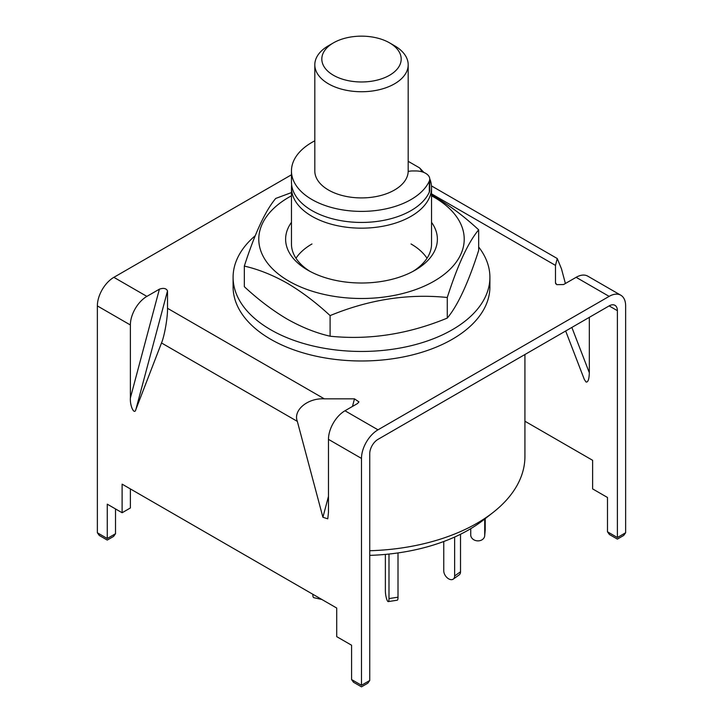 <?xml version="1.0" encoding="UTF-8"?>
<svg xmlns="http://www.w3.org/2000/svg" width="723" height="723" viewBox="0 0 723 723"><rect width="100%" height="100%" fill="white"/><g stroke="black" fill="none" stroke-linecap="round" stroke-linejoin="round"><path stroke-width="1.08" d="M430.149 179.711A70.041 40.434 180 0 1 431.541 187.727A70.041 40.434 180 0 1 388.305 225.088A70.041 40.434 180 0 1 311.975 216.322A70.041 40.434 180 0 1 291.459 187.727A70.041 40.434 180 0 1 291.64 184.871M524.925 354.523L524.925 456.502A163.425 94.352 180 0 1 493.05 512.48A163.425 94.352 180 0 1 369.742 550.736M369.742 555.372A151.667 87.564 0 0 0 483.588 519.891L493.05 512.48M408.188 161.319L419.602 167.908L423.922 172.472M419.602 167.908A63.037 36.394 180 0 1 422.006 171.812M408.179 171.487A11.676 6.742 180 0 1 412.716 170.953L415.752 170.953A14.008 8.089 180 0 1 429.76 179.042L429.76 190.104A14.008 8.089 180 0 1 429.317 192.119A70.041 40.434 180 0 1 411.026 210.601A70.041 40.434 180 0 1 334.695 219.367A70.041 40.434 180 0 1 291.459 182.015L291.459 170.953A70.041 40.434 180 0 1 311.975 142.368A70.041 40.434 180 0 1 314.812 140.813M429.76 179.042A14.008 8.089 180 0 1 429.317 181.066A70.041 40.434 180 0 1 411.026 199.548A70.041 40.434 180 0 1 334.695 208.314A70.041 40.434 180 0 1 291.459 170.953M484.717 519.006L484.717 535.363A7.004 5.712 5.2 0 1 484.699 535.788A7.004 5.712 5.2 0 1 477.731 540.876A7.004 5.712 5.2 0 1 470.736 534.939L470.736 528.685M485.214 518.626L485.214 529.986A7.004 5.712 5.2 0 1 485.187 530.402L484.699 535.788M454.64 537.044L454.64 575.951A7.004 4.446 54.5 0 1 453.267 579.114A7.004 4.446 54.5 0 1 449.2 579.132A7.004 4.446 54.5 0 1 443.759 570.863L443.759 541.509M460.524 534.27L460.524 571.766A7.004 4.446 54.5 0 1 459.141 574.921L453.267 579.114M388.992 554.053L388.992 598.581A7.004 1.482 81.2 0 1 388.251 601.599A7.004 1.482 81.2 0 1 387.176 600.397A7.004 1.482 81.2 0 1 385.368 590.772L385.368 554.414M398.012 552.932L398.012 597.189A7.004 1.482 81.2 0 1 397.27 600.207L388.251 601.599M312.833 594.261L312.833 594.613A7.004 2.052 102.5 0 0 313.827 597.677L321.807 599.448M333.439 75.264A39.684 22.91 0 0 0 389.561 75.264A39.684 22.91 0 0 0 389.561 42.865L394.514 45.721A46.688 26.959 180 0 1 408.188 64.781A46.688 26.959 180 0 1 379.367 89.688A46.688 26.959 180 0 1 328.486 83.841A46.688 26.959 180 0 1 314.812 64.781A46.688 26.959 180 0 1 328.486 45.721L333.439 42.865A39.684 22.91 0 0 0 333.439 75.264M408.188 64.781L408.188 170.953A46.688 26.959 180 0 1 379.367 195.861A46.688 26.959 180 0 1 328.486 190.022A46.688 26.959 180 0 1 314.812 170.953L314.812 64.781M394.514 45.721L389.561 42.865A39.684 22.91 0 0 0 333.439 42.865M361.482 685.268L369.742 680.506L367.808 683.199L361.482 686.85L353.511 682.25L351.577 679.557L361.482 685.268C361.482 687.329 361.482 687.329 361.482 685.268C361.482 687.329 361.482 687.329 361.482 685.268L361.482 458.418A23.344 13.475 120 0 1 377.993 429.824L609.137 296.376L576.123 277.316L563.606 284.537L556.791 284.663L555.481 282.801L555.481 265.395L431.541 193.836M571.857 327.429L589.326 372.761C589.118 379.367 588.016 382.449 586.028 382.006L584.329 379.448L565.666 331.007M431.468 185.901L557.243 258.518L561.491 268.866L565.395 283.506M576.123 277.316A23.344 13.475 -60 0 1 587.79 276.159L620.804 295.219A23.344 13.475 120 0 1 625.639 305.901L625.639 532.761L623.705 535.454L617.388 539.105L609.417 534.505L607.483 531.803L617.388 537.523C617.388 539.584 617.388 539.584 617.388 537.523C617.388 539.584 617.388 539.584 617.388 537.523L625.639 532.761M291.459 174.794L113.863 277.334A23.344 13.475 -60 0 0 97.361 305.919L97.361 532.779L107.257 538.499C107.257 540.551 107.257 540.551 107.257 538.499C107.257 540.551 107.257 540.551 107.257 538.499L115.517 533.728L113.583 536.43L107.257 540.072L99.295 535.472L97.361 532.779M130.375 324.989A23.344 13.475 120 0 1 146.877 296.394L159.394 289.173C163.552 287.754 166.263 288.332 167.519 290.899L167.519 308.305C167.781 317.036 164.483 336.096 161.509 342.964L135.933 409.326C134.487 415.617 129.824 406.109 130.375 397.993L130.375 324.989L97.361 305.919M352.463 406.443L354.487 398.852L324.338 398.852L167.519 308.305M354.487 398.852L358.951 401.889L357.487 403.542L344.979 410.763A23.344 13.475 120 0 0 328.468 439.358L328.468 512.363L327.772 518.816L322.91 517.27L297.334 421.382C292.887 410.23 307.736 397.84 324.338 398.852M555.598 283.398L555.924 283.949M557.243 258.518L555.481 265.395M369.742 680.506L369.742 453.655A11.676 6.742 120 0 1 377.993 439.358L609.137 305.901A11.676 6.742 120 0 1 614.975 305.323A11.676 6.742 120 0 1 617.388 310.673L617.388 537.523M620.804 295.219A23.344 13.475 120 0 0 609.137 296.376M524.925 421.22L592.625 460.307L592.625 488.902L607.483 497.478L607.483 531.803M589.326 372.761L589.326 317.343M351.577 679.557L351.577 645.223L336.719 636.647L336.719 608.052L122.115 484.148L122.115 512.743L107.257 504.166L107.257 538.499M130.375 488.92L130.375 507.98L122.115 512.743M115.517 508.929L115.517 533.728M233.095 277.325L233.095 286.85A128.405 74.135 0 0 0 319.521 356.909A128.405 74.135 0 0 0 489.905 286.85L489.905 277.325A128.405 74.135 180 0 1 319.521 347.383A128.405 74.135 180 0 1 233.095 277.325A128.405 74.135 180 0 1 255.219 235.725M478.671 247.004A128.405 74.135 180 0 1 489.905 277.325M311.975 243.967A70.041 40.434 0 0 0 295.987 258.256M309.995 271.36A70.041 40.434 180 0 1 291.459 243.967L291.459 187.727M431.541 222.35A75.87 43.805 180 0 1 415.156 270.176A75.87 43.805 180 0 1 307.853 270.176A75.87 43.805 180 0 1 307.844 270.176A75.87 43.805 180 0 1 291.459 222.35M431.541 195.816A102.72 59.304 180 0 1 434.134 197.262A102.72 59.304 180 0 1 434.134 281.13A102.72 59.304 180 0 1 288.866 281.13A102.72 59.304 180 0 1 291.459 195.816M291.929 192.408L275.725 198.436C265.287 210.872 254.821 233.421 244.329 266.091C258.328 269.281 272.625 274.984 287.212 283.19C301.834 291.83 316.132 302.639 330.104 315.608C369.055 299.53 408.115 293.484 447.275 297.487C457.713 264.934 468.179 242.386 478.671 229.833C464.672 216.855 450.375 206.046 435.788 197.406L431.541 195.038M478.671 229.833L478.671 250.429C468.233 282.982 457.767 305.531 447.275 318.084C408.323 334.171 369.263 340.208 330.104 336.213C316.096 333.014 301.798 327.32 287.212 319.114C272.598 310.465 258.301 299.656 244.329 286.688L244.329 266.091M427.013 258.256A70.041 40.434 0 0 0 411.026 243.967M431.541 187.727L431.541 243.967A70.041 40.434 180 0 1 413.005 271.36M447.275 297.487L447.275 318.084M330.104 315.608L330.104 336.213M429.317 192.119L429.317 181.066M484.717 535.363L485.214 529.986M454.64 575.951L460.524 571.766M388.992 598.581L398.012 597.189M312.833 594.613L313.818 594.83M146.877 296.394L113.863 277.334M377.993 429.824L344.979 410.763M617.388 310.673L609.137 305.901M167.519 290.899L135.933 409.326M130.375 397.993L159.394 289.173M297.334 421.382L161.509 342.964M361.482 458.418L328.468 439.358M322.91 517.27L328.468 496.412"/></g></svg>
